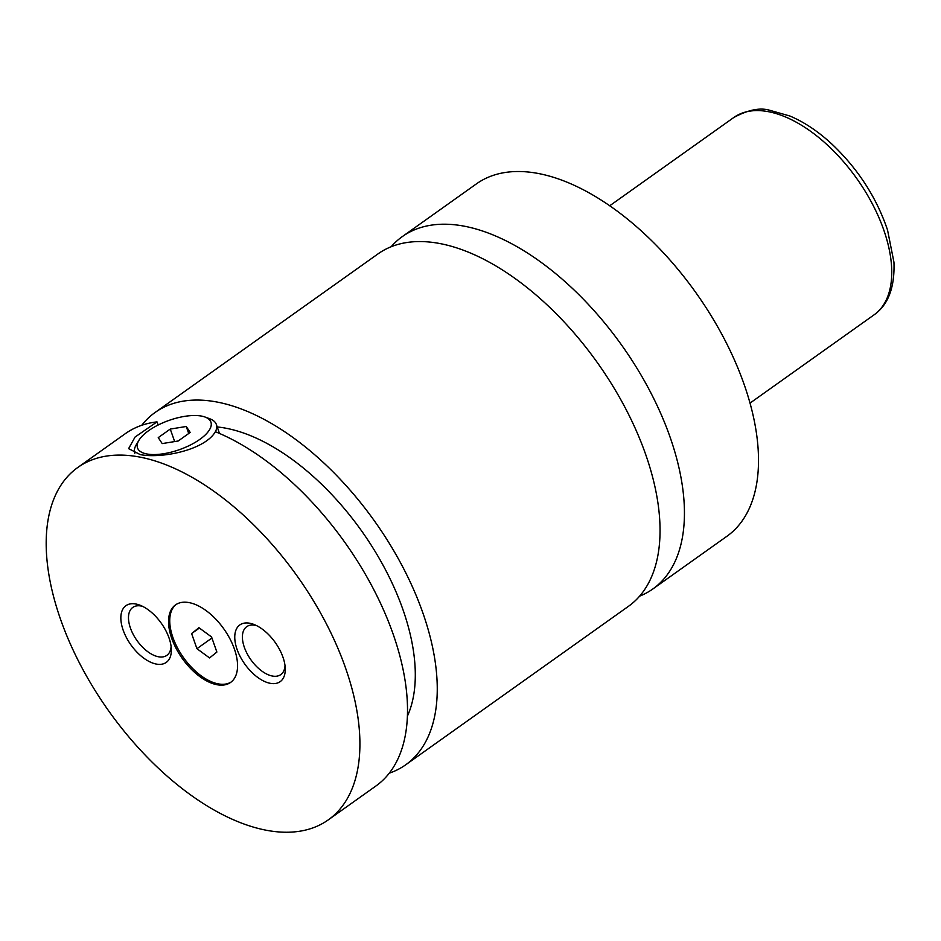 <?xml version="1.0" encoding="UTF-8"?>
<svg xmlns="http://www.w3.org/2000/svg" width="941" height="941" viewBox="0 0 941 941"><rect width="100%" height="100%" fill="white"/><g stroke="black" fill="none" stroke-linecap="round" stroke-linejoin="round"><path stroke-width="1.41" d="M639.657 596.135A216.183 115.837 -125.4 0 0 652.901 588.937A216.183 115.837 -125.4 0 0 669.98 436.847A216.183 115.837 -125.4 0 0 402.254 236.638A216.183 115.837 -125.4 0 0 391.115 246.789M389.28 773.173A216.183 115.837 -125.4 0 0 405.712 764.798L628.506 606.286A216.183 115.837 -125.4 0 0 645.585 454.197A216.183 115.837 -125.4 0 0 377.87 253.988L155.077 412.487A216.183 115.837 -125.4 0 0 141.762 425.273M171.721 638.374A47.556 25.489 -125.4 0 0 230.627 682.413A47.556 25.489 -125.4 0 0 234.38 648.961A47.556 25.489 -125.4 0 0 175.485 604.91A47.556 25.489 -125.4 0 0 171.721 638.374M176.085 604.51A47.556 25.489 -125.4 0 0 172.921 637.528A47.556 25.489 -125.4 0 0 231.204 681.978M205.02 417.028A38.91 15.526 -19.4 0 0 200.998 415.993A38.91 15.526 -19.4 0 0 138.927 440.306A38.91 15.526 -19.4 0 0 147.455 454.08A38.91 15.526 -19.4 0 0 197.434 441A38.91 15.526 -19.4 0 0 205.02 417.028L209.761 418.769A43.239 17.256 160.6 0 1 216.324 424.415A43.239 17.256 160.6 0 1 215.407 431.743M134.763 453.139L134.81 453.28A43.239 17.256 160.6 0 1 134.763 453.139A43.239 17.256 160.6 0 1 136.327 444.623L138.927 440.306M158.123 425.026L157.018 421.874L135.069 437.036L128.599 448.645L140.185 454.574C160.57 458.82 204.503 450.457 215.383 431.731A216.183 115.837 -125.4 0 1 393.056 633.869A216.183 115.837 -125.4 0 1 375.965 785.958L328.374 819.811A216.183 115.837 -125.4 0 0 345.453 667.722A216.183 115.837 -125.4 0 0 77.738 467.512A216.183 115.837 -125.4 0 0 60.647 619.601A216.183 115.837 -125.4 0 0 328.374 819.811M123.165 630.164A34.805 18.655 -125.4 0 0 152.042 662.817A34.805 18.655 -125.4 0 0 171.333 649.102A34.805 18.655 -125.4 0 0 169.015 637.916A34.805 18.655 -125.4 0 0 140.138 605.263A34.805 18.655 -125.4 0 0 123.165 630.164M142.597 606.357A29.406 15.75 -125.4 0 0 132.763 607.439A29.406 15.75 -125.4 0 0 130.446 628.118A29.406 15.75 -125.4 0 0 166.851 655.348A29.406 15.75 -125.4 0 0 171.097 646.432M237.085 649.419A34.805 18.655 -125.4 0 0 265.962 682.06A34.805 18.655 -125.4 0 0 285.252 668.345A34.805 18.655 -125.4 0 0 282.947 657.159A34.805 18.655 -125.4 0 0 254.07 624.506A34.805 18.655 -125.4 0 0 237.085 649.419M256.517 625.6A29.406 15.75 -125.4 0 0 246.695 626.682A29.406 15.75 -125.4 0 0 244.366 647.373A29.406 15.75 -125.4 0 0 280.783 674.603A29.406 15.75 -125.4 0 0 285.029 665.675M652.901 588.937L726.97 536.241A216.183 115.837 -125.4 0 0 744.049 384.151A216.183 115.837 -125.4 0 0 476.322 183.942L402.254 236.638M405.712 764.798A216.183 115.837 -125.4 0 0 422.791 612.697A216.183 115.837 -125.4 0 0 155.077 412.487M407.418 716.125A185.918 99.617 -125.4 0 0 402.854 609.333A185.918 99.617 -125.4 0 0 217.218 426.955M157.018 421.874A216.183 115.837 -125.4 0 0 125.329 433.66L77.738 467.512M174.661 441.564L170.262 429.072L158.241 437.624L162.205 443.587L178.178 441L190.2 432.448L186.247 426.485L170.262 429.072M188.718 433.507L186.247 426.485M211.549 636.951L198.927 627.706L191.611 633.575L196.94 648.69L209.561 657.935L216.877 652.054L211.549 636.951M211.925 638.022L196.94 648.69M199.386 628.047L191.611 633.575M883.658 229.663A121.06 64.87 -125.4 0 0 733.733 117.543C747.848 109.944 759.681 107.474 769.232 110.144L789.864 116.002C804.155 122.036 818.152 131.387 831.856 144.044C857.969 168.804 876.53 197.469 887.539 230.039L893.95 262.21C894.867 287.311 888.245 304.849 874.095 314.823A121.06 64.87 -125.4 0 0 883.658 229.663M219.5 433.46L216.324 424.415M733.733 117.543L609.662 205.808M874.095 314.823L750.024 403.101"/></g></svg>
